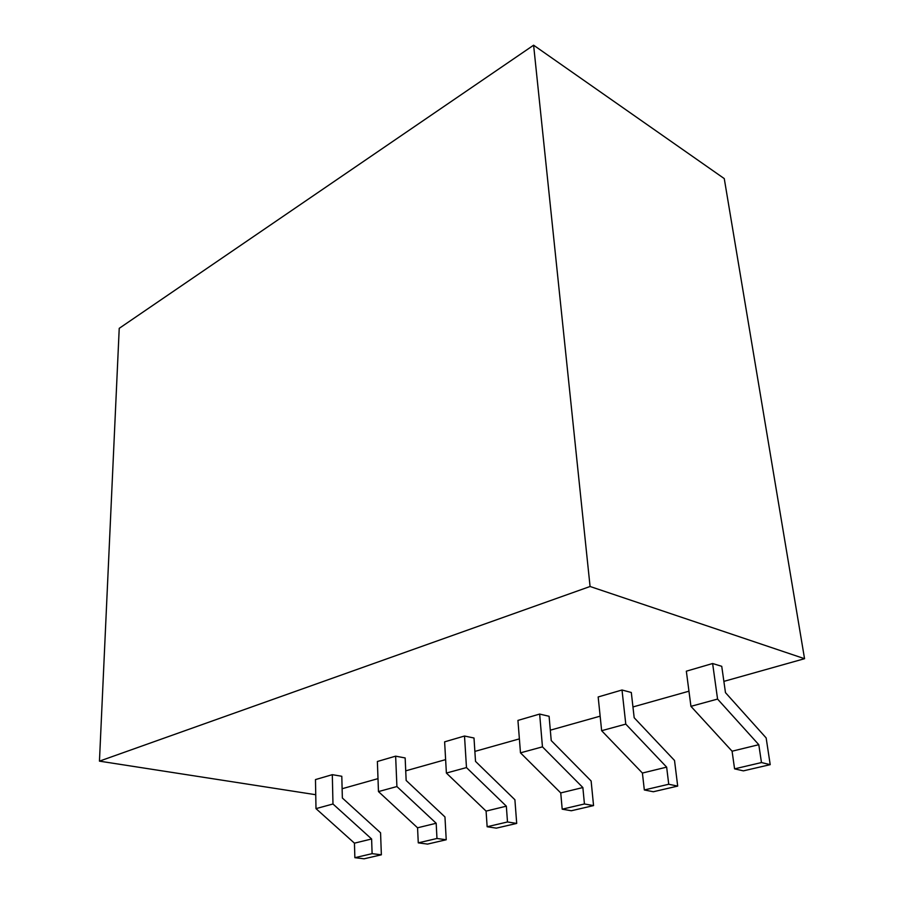 <?xml version="1.0" encoding="UTF-8"?>
<svg xmlns="http://www.w3.org/2000/svg" width="904" height="904" viewBox="0 0 904 904"><rect width="100%" height="100%" fill="white"/><g stroke="black" fill="none" stroke-linecap="round" stroke-linejoin="round"><path stroke-width="1.36" d="M804.549 658.7L590.075 586.493L99.451 761.145L315.745 794.718L99.451 761.145L590.075 586.493L533.609 45.2L119.226 328.333L99.451 761.145L119.226 328.333L533.609 45.2L724.262 178.596L533.609 45.2L590.075 586.493L804.549 658.7L724.262 178.596L804.549 658.7L723.878 681.379L804.549 658.7M342.119 788.729L377.996 778.638L342.119 788.729M405.726 770.841L445.627 759.62L405.726 770.841M474.871 751.405L519.382 738.884L474.871 751.405M550.31 730.183L600.143 716.171L550.31 730.183M632.947 706.951L688.961 691.198L632.947 706.951M332.31 774.671L341.802 776.276L342.356 798.006L380.561 832.799L381.364 854.8L372.109 853.659L371.612 838.98L354.447 843.161L354.865 857.693L372.109 853.659L354.865 857.693L364.12 858.8L381.364 854.8L364.12 858.8L354.865 857.693L354.447 843.161L371.612 838.98L332.977 803.995L315.993 808.628L354.447 843.161L315.993 808.628L332.977 803.995L332.31 774.671L315.473 779.587L332.31 774.671L341.802 776.276L342.356 798.006L380.561 832.799L381.364 854.8L372.109 853.659L371.612 838.98L332.977 803.995L332.31 774.671M395.636 756.162L405.15 757.947L406.156 780.457L444.96 816.956L446.226 839.759L436.971 838.483L436.18 823.261L417.558 827.793L418.269 842.856L436.971 838.483L418.269 842.856L427.524 844.099L446.226 839.759L427.524 844.099L418.269 842.856L417.558 827.793L436.18 823.261L396.912 786.548L378.471 791.588L417.558 827.793L378.471 791.588L396.912 786.548L395.636 756.162L377.375 761.496L395.636 756.162L405.15 757.947L406.156 780.457L444.96 816.956L446.226 839.759L436.971 838.483L436.18 823.261L396.912 786.548L395.636 756.162M464.509 736.025L474.001 738.014L475.515 761.383L514.896 799.746L516.704 823.42L507.494 821.973L506.342 806.176L486.081 811.103L487.143 826.742L507.494 821.973L487.143 826.742L496.352 828.143L516.704 823.42L496.352 828.143L487.143 826.742L486.081 811.103L506.342 806.176L466.475 767.575L446.384 773.056L486.081 811.103L446.384 773.056L466.475 767.575L464.509 736.025L444.621 741.845L464.509 736.025L474.001 738.014L475.515 761.383L514.896 799.746L516.704 823.42L507.494 821.973L506.342 806.176L466.475 767.575L464.509 736.025M539.654 714.07L549.09 716.284L551.225 740.557L591.126 780.988L593.555 805.6L584.436 803.972L582.865 787.542L560.74 792.921L562.198 809.182L584.436 803.972L562.198 809.182L571.339 810.752L593.555 805.6L571.339 810.752L562.198 809.182L560.74 792.921L582.865 787.542L542.457 746.851L520.478 752.84L560.74 792.921L520.478 752.84L542.457 746.851L539.654 714.07L517.935 720.409L539.654 714.07L549.09 716.284L551.225 740.557L591.126 780.988L593.555 805.6L584.436 803.972L582.865 787.542L542.457 746.851L539.654 714.07M622.009 690.001L631.308 692.487L634.179 717.742L674.52 760.467L677.695 786.096L668.734 784.254L666.655 767.134L642.405 773.044L644.326 789.96L668.734 784.254L644.326 789.96L653.343 791.746L677.695 786.096L653.343 791.746L644.326 789.96L642.405 773.044L666.655 767.134L625.783 724.115L601.646 730.703L642.405 773.044L601.646 730.703L625.783 724.115L622.009 690.001L598.165 696.961L622.009 690.001L631.308 692.487L634.179 717.742L674.52 760.467L677.695 786.096L668.734 784.254L666.655 767.134L625.783 724.115L622.009 690.001M712.623 663.513L721.742 666.316L725.471 692.634L766.151 737.924L770.208 764.648L761.473 762.558L758.795 744.693L717.573 699.074L712.623 663.513L721.742 666.316L725.471 692.634L766.151 737.924L770.208 764.648L761.473 762.558L758.795 744.693L717.573 699.074L712.623 663.513L686.339 671.186L712.623 663.513M315.473 779.587L315.993 808.628L315.473 779.587M377.375 761.496L378.471 791.588L377.375 761.496M444.621 741.845L446.384 773.056L444.621 741.845M517.935 720.409L520.478 752.84L517.935 720.409M598.165 696.961L601.646 730.703L598.165 696.961M690.938 706.34L732.082 751.201L734.579 768.852L743.393 770.863L770.208 764.648L743.393 770.863L734.579 768.852L761.473 762.558L734.579 768.852L732.082 751.201L758.795 744.693L732.082 751.201L690.938 706.34L717.573 699.074L690.938 706.34L686.339 671.186L690.938 706.34"/></g></svg>
